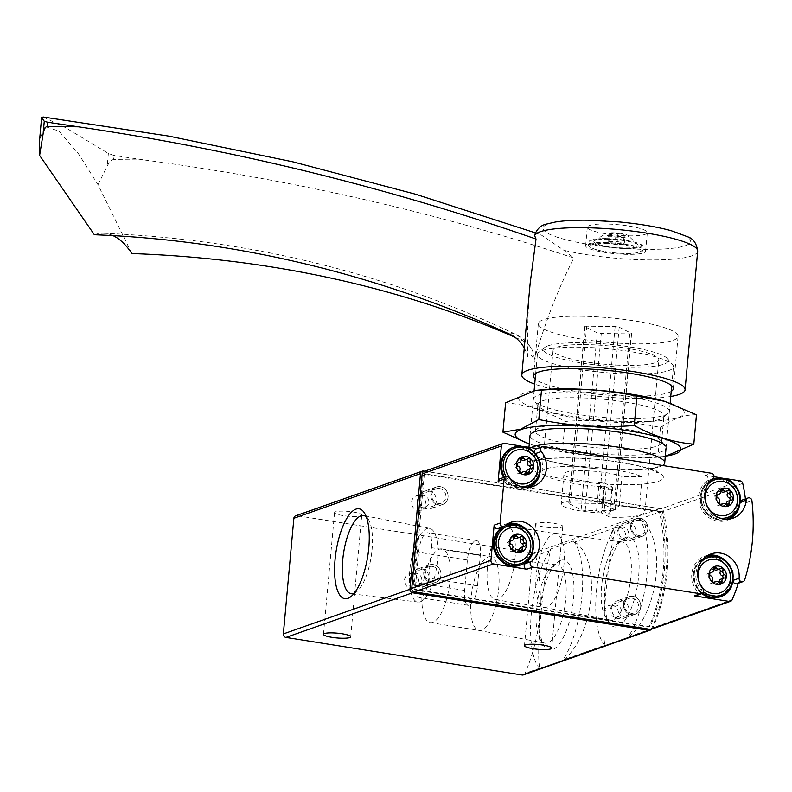 <?xml version="1.0" encoding="UTF-8"?>
<svg xmlns="http://www.w3.org/2000/svg" width="792" height="792" viewBox="0 0 792 792"><rect width="100%" height="100%" fill="white"/><g stroke="black" fill="none" stroke-linecap="round" stroke-linejoin="round"><path stroke-width="0.59" stroke-dasharray="3.96 2.97" d="M564.062 659.597L562.439 660.944L539.906 668.894L539.847 668.141C535.946 654.36 542.649 580.348 550.549 550.509L550.826 548.945L573.349 540.995L574.764 541.966C601.504 559.38 594.901 633.412 564.062 659.597L604.999 645.163C601.098 631.382 607.791 557.37 615.701 527.531L615.968 525.967L638.5 518.027L639.916 518.998C666.646 536.402 660.053 610.434 629.214 636.619L627.591 637.976L605.058 645.916L604.999 645.163M651.341 629.234A3.109 2.851 70.6 0 0 651.638 628.719A186.278 171.28 70.6 0 0 662.34 511.087A3.109 2.851 70.6 0 0 659.815 508.593L424.69 471.181M523.423 674.883A3.109 2.851 70.6 0 0 525.017 673.368A186.278 171.28 70.6 0 0 535.719 555.736A3.109 2.851 70.6 0 0 533.194 553.242L297.02 515.671A3.109 2.851 70.6 0 0 295.713 515.78M561.795 527.165A13.662 2.396 -174.8 0 0 562.775 526.393A13.662 2.396 -174.8 0 0 549.391 522.769A13.662 2.396 -174.8 0 0 535.57 523.918A13.662 2.396 -174.8 0 0 546.48 527.274A13.662 2.396 -174.8 0 0 561.795 527.165M360.786 515.8A13.662 2.396 -174.8 0 0 361.766 515.028A13.662 2.396 -174.8 0 0 348.381 511.404A13.662 2.396 -174.8 0 0 334.561 512.553A13.662 2.396 -174.8 0 0 345.48 515.909A13.662 2.396 -174.8 0 0 360.786 515.8M632.937 596.336A9.316 8.563 -109.4 0 1 639.144 611.216A9.316 8.563 -109.4 0 1 624.235 608.85A9.316 8.563 -109.4 0 1 632.937 596.336M433.184 564.557A9.316 8.563 -109.4 0 1 439.392 579.437A9.316 8.563 -109.4 0 1 424.472 577.071A9.316 8.563 -109.4 0 1 433.184 564.557M640.025 518.413A9.316 8.563 -109.4 0 1 646.232 533.293A9.316 8.563 -109.4 0 1 631.323 530.917A9.316 8.563 -109.4 0 1 640.025 518.413M440.273 486.635A9.316 8.563 -109.4 0 1 446.48 501.514A9.316 8.563 -109.4 0 1 431.571 499.138A9.316 8.563 -109.4 0 1 440.273 486.635M638.5 518.027A68.3 24.027 99 0 1 647.104 573.042A68.3 24.027 99 0 1 627.591 637.976M605.058 645.916A68.3 24.027 99 0 1 596.455 590.901A68.3 24.027 99 0 1 615.968 525.967M625.838 537.352A45.51 16.008 99 0 1 636.817 588.892A45.51 16.008 99 0 1 609.206 622.67A45.51 16.008 99 0 1 605.969 579.457A45.51 16.008 99 0 1 622.462 539.372A45.51 16.008 99 0 1 625.838 537.352M573.349 540.995A68.3 24.027 99 0 1 581.952 596.02A68.3 24.027 99 0 1 562.439 660.944M539.906 668.894A68.3 24.027 99 0 1 531.303 613.879A68.3 24.027 99 0 1 550.826 548.945M560.687 560.33A45.51 16.008 99 0 1 571.666 611.869A45.51 16.008 99 0 1 544.054 645.648A45.51 16.008 99 0 1 540.817 602.435A45.51 16.008 99 0 1 557.311 562.35A45.51 16.008 99 0 1 560.687 560.33M504.573 526.195A37.333 13.137 99 0 1 507.108 525.928A37.333 13.137 99 0 1 514.206 564.854A37.333 13.137 99 0 1 495.376 599.653A37.333 13.137 99 0 1 487.773 564.211A37.333 13.137 99 0 1 504.573 526.195M553.361 533.957A37.333 13.137 99 0 1 555.746 533.669A37.333 13.137 99 0 1 555.895 533.689A37.333 13.137 99 0 1 563.003 572.616A37.333 13.137 99 0 1 544.163 607.424A37.333 13.137 99 0 1 544.015 607.395A37.333 13.137 99 0 1 536.59 571.755A37.333 13.137 99 0 1 553.361 533.957M619.819 542.302A39.57 13.919 99 0 1 622.344 541.995A39.57 13.919 99 0 1 630.036 583.278A39.57 13.919 99 0 1 609.909 620.146A39.57 13.919 99 0 1 605.355 616.483A39.57 13.919 99 0 1 602.534 578.912A39.57 13.919 99 0 1 616.879 544.064A39.57 13.919 99 0 1 619.819 542.302M439.421 549.173A37.333 13.137 99 0 1 441.956 548.906A37.333 13.137 99 0 1 449.064 587.832A37.333 13.137 99 0 1 430.224 622.631A37.333 13.137 99 0 1 422.621 587.179A37.333 13.137 99 0 1 439.421 549.173M488.209 556.934A37.333 13.137 99 0 1 490.594 556.647A37.333 13.137 99 0 1 490.743 556.667A37.333 13.137 99 0 1 497.851 595.594A37.333 13.137 99 0 1 479.012 630.392A37.333 13.137 99 0 1 478.863 630.373A37.333 13.137 99 0 1 471.438 594.733A37.333 13.137 99 0 1 488.209 556.934M554.667 565.28A39.57 13.919 99 0 1 557.192 564.973A39.57 13.919 99 0 1 564.884 606.256A39.57 13.919 99 0 1 544.757 643.114A39.57 13.919 99 0 1 540.203 639.461A39.57 13.919 99 0 1 537.382 601.88A39.57 13.919 99 0 1 551.727 567.042A39.57 13.919 99 0 1 554.667 565.28M420.344 601.781A37.333 13.137 -81 0 0 437.105 563.983A37.333 13.137 -81 0 0 429.69 528.343A37.333 13.137 -81 0 0 410.702 563.112A37.333 13.137 -81 0 0 417.958 602.068A37.333 13.137 -81 0 0 420.344 601.781M431.501 547.688A17.384 6.118 -81 0 0 427.789 532.788A17.384 6.118 -81 0 0 418.612 552.232L415.84 582.674A17.384 6.118 -81 0 0 419.552 597.564A17.384 6.118 -81 0 0 428.729 578.12L431.501 547.688L480.289 555.449L477.526 585.892A17.384 6.118 99 0 1 468.349 605.326A17.384 6.118 99 0 1 464.627 590.436L467.399 559.993A17.384 6.118 99 0 1 476.576 540.55A17.384 6.118 99 0 1 480.289 555.449M354.143 593.337A39.57 13.919 -81 0 0 356.826 591.673A39.57 13.919 -81 0 0 371.161 556.826A39.57 13.919 -81 0 0 368.349 519.255A39.57 13.919 -81 0 0 366.31 516.829M439.501 488.496A7.633 7.019 -109.4 0 1 445.846 495.356A7.633 7.019 -109.4 0 1 441.352 503.177A7.633 7.019 -109.4 0 1 432.194 498.317A7.633 7.019 -109.4 0 1 436.283 488.783A7.633 7.019 -109.4 0 1 439.501 488.496M419.404 495.584A7.633 7.019 -109.4 0 1 425.75 502.445A7.633 7.019 -109.4 0 1 421.265 510.266A7.633 7.019 -109.4 0 1 418.037 510.553A7.633 7.019 -109.4 0 1 411.692 503.692A7.633 7.019 -109.4 0 1 416.186 495.871A7.633 7.019 -109.4 0 1 419.404 495.584M639.253 520.275A7.633 7.019 -109.4 0 1 645.599 527.135A7.633 7.019 -109.4 0 1 641.114 534.966A7.633 7.019 -109.4 0 1 631.947 530.096A7.633 7.019 -109.4 0 1 636.035 520.562A7.633 7.019 -109.4 0 1 639.253 520.275M619.156 527.363A7.633 7.019 -109.4 0 1 625.502 534.224A7.633 7.019 -109.4 0 1 621.017 542.045A7.633 7.019 -109.4 0 1 617.79 542.332A7.633 7.019 -109.4 0 1 611.454 535.471A7.633 7.019 -109.4 0 1 615.938 527.65A7.633 7.019 -109.4 0 1 619.156 527.363M432.402 566.419A7.633 7.019 -109.4 0 1 438.748 573.279A7.633 7.019 -109.4 0 1 434.263 581.11A7.633 7.019 -109.4 0 1 425.106 576.239A7.633 7.019 -109.4 0 1 429.185 566.706A7.633 7.019 -109.4 0 1 432.402 566.419M412.315 573.507A7.633 7.019 -109.4 0 1 418.651 580.368A7.633 7.019 -109.4 0 1 414.167 588.189A7.633 7.019 -109.4 0 1 410.949 588.476A7.633 7.019 -109.4 0 1 404.603 581.615A7.633 7.019 -109.4 0 1 409.088 573.794A7.633 7.019 -109.4 0 1 412.315 573.507M632.164 598.198A7.633 7.019 -109.4 0 1 638.5 605.068A7.633 7.019 -109.4 0 1 634.016 612.889A7.633 7.019 -109.4 0 1 624.858 608.018A7.633 7.019 -109.4 0 1 628.937 598.485A7.633 7.019 -109.4 0 1 632.164 598.198M612.067 605.286A7.633 7.019 -109.4 0 1 618.404 612.147A7.633 7.019 -109.4 0 1 613.919 619.978A7.633 7.019 -109.4 0 1 610.701 620.255A7.633 7.019 -109.4 0 1 604.355 613.394A7.633 7.019 -109.4 0 1 608.84 605.573A7.633 7.019 -109.4 0 1 612.067 605.286M601.366 512.909A31.046 5.445 5.2 0 1 561.201 504.068A31.046 5.445 5.2 0 1 584.644 500.92A31.046 5.445 5.2 0 1 619.186 506.623L639.441 506.88A53.094 9.316 5.2 0 1 644.985 511.691A53.094 9.316 5.2 0 1 610.018 517.255L601.366 512.909L604.108 482.773A31.046 5.445 5.2 0 1 563.944 473.933A31.046 5.445 5.2 0 1 587.387 470.785A31.046 5.445 5.2 0 1 621.938 476.487L619.186 506.623M556.865 347.183A53.094 9.316 5.2 0 1 616.374 346.748A53.094 9.316 5.2 0 1 658.805 359.796A53.094 9.316 5.2 0 1 605.098 364.261A53.094 9.316 5.2 0 1 553.063 350.173A53.094 9.316 5.2 0 1 556.865 347.183M604.108 482.773L612.761 487.12A53.094 9.316 5.2 0 1 541.985 471.933A53.094 9.316 5.2 0 1 545.777 468.933A53.094 9.316 5.2 0 1 592.713 467.211A53.094 9.316 5.2 0 1 642.183 476.744L639.441 506.88M612.761 487.12L610.018 517.255M651.351 629.234A3.109 2.851 70.6 0 0 652.945 627.709A186.278 171.28 70.6 0 0 663.538 511.315A3.109 2.851 70.6 0 0 661.013 508.811L425.314 471.309A3.109 2.851 70.6 0 0 423.997 471.428M742.035 500.099A3.109 2.851 70.6 0 1 745.925 502.811A186.278 171.28 70.6 0 0 745.44 498.891M738.293 583.278A186.278 171.28 70.6 0 0 738.728 581.912L744.718 579.803M724.898 478.447L720.859 477.804M714.018 476.715L705.434 475.349L711.424 473.24M536.451 448.787A3.109 2.851 70.6 0 1 537.768 448.668L537.085 448.569M525.136 446.668L521.106 446.025M413.998 587.931A1.238 1.138 70.6 0 0 415.028 589.337L649.282 626.601A1.238 1.138 70.6 0 0 650.44 625.947A183.17 168.429 70.6 0 0 660.795 512.246A1.238 1.138 70.6 0 0 659.776 511.236L425.532 473.972A1.238 1.138 70.6 0 0 424.274 475.002L413.998 587.931L412.84 588.337A1.238 1.138 70.6 0 0 413.879 589.743L648.123 627.007A1.238 1.138 70.6 0 0 649.292 626.353A183.17 168.429 70.6 0 0 659.637 512.652A1.238 1.138 70.6 0 0 658.627 511.642L424.383 474.378A1.238 1.138 70.6 0 0 423.126 475.408L412.84 588.337M640.708 606.84A9.316 8.563 70.6 0 0 629.006 596.683A9.316 8.563 70.6 0 0 623.492 604.098A9.316 8.563 70.6 0 0 635.204 614.245A9.316 8.563 70.6 0 0 640.708 606.84M440.956 575.061A9.316 8.563 70.6 0 0 429.254 564.904A9.316 8.563 70.6 0 0 423.74 572.319A9.316 8.563 70.6 0 0 435.442 582.466A9.316 8.563 70.6 0 0 440.956 575.061M647.807 528.908A9.316 8.563 70.6 0 0 636.095 518.76A9.316 8.563 70.6 0 0 630.581 526.175A9.316 8.563 70.6 0 0 642.292 536.323A9.316 8.563 70.6 0 0 647.807 528.908M448.054 497.128A9.316 8.563 70.6 0 0 436.342 486.981A9.316 8.563 70.6 0 0 430.828 494.396A9.316 8.563 70.6 0 0 442.54 504.544A9.316 8.563 70.6 0 0 448.054 497.128M662.567 465.468A68.3 11.979 5.2 0 1 587.595 467.775A68.3 11.979 5.2 0 1 528.67 450.46A68.3 11.979 5.2 0 1 531.194 447.628M542.292 350.539A68.3 11.979 5.2 0 1 612.84 349.282A68.3 11.979 5.2 0 1 672.557 364.558A68.3 11.979 5.2 0 1 673.447 366.775A68.3 11.979 5.2 0 1 604.346 372.517A68.3 11.979 5.2 0 1 537.412 354.4A68.3 11.979 5.2 0 1 538.689 352.371A68.3 11.979 5.2 0 1 542.292 350.539M548.074 345.787A62.588 10.979 5.2 0 1 612.731 344.629A62.588 10.979 5.2 0 1 667.448 358.618A62.588 10.979 5.2 0 1 604.939 365.924A62.588 10.979 5.2 0 1 544.777 347.46A62.588 10.979 5.2 0 1 548.074 345.787M695.772 595.772A3.109 2.851 70.6 0 0 696.901 590.931L702.89 588.812M733.204 581.437A3.109 2.851 70.6 0 1 733.115 580.358A22.354 20.552 70.6 0 0 722.314 558.221M708.097 555.251A22.354 20.552 70.6 0 0 705.009 556.053A22.354 20.552 70.6 0 0 696.901 590.931M737.015 583.734A3.109 2.851 70.6 0 0 738.728 581.912M694.079 574.21A19.869 18.265 -109.4 0 1 723.165 561.726A19.869 18.265 -109.4 0 1 720.096 595.465A19.869 18.265 -109.4 0 1 694.079 574.21M740.56 501.366A3.109 2.851 70.6 0 0 740.193 502.554L740.451 502.465M705.434 475.349A3.109 2.851 70.6 0 1 706.909 480.932A22.354 20.552 70.6 0 0 701.415 508.989A22.354 20.552 70.6 0 0 726.977 520.285A22.354 20.552 70.6 0 0 729.877 518.978M739.094 507.741A22.354 20.552 70.6 0 0 740.193 502.554M701.168 496.287A19.869 18.265 -109.4 0 1 730.254 483.793A19.869 18.265 -109.4 0 1 727.185 517.542A19.869 18.265 -109.4 0 1 701.168 496.287M534.739 452.499A3.109 2.851 70.6 0 0 535.333 453.628L535.639 453.519M499.98 478.774A3.109 2.851 70.6 0 1 503.306 479.962A22.354 20.552 70.6 0 0 527.215 488.506A22.354 20.552 70.6 0 0 530.125 487.199M539.342 475.962A22.354 20.552 70.6 0 0 535.333 453.628M501.415 464.508A19.869 18.265 -109.4 0 1 530.501 452.014A19.869 18.265 -109.4 0 1 527.432 485.763A19.869 18.265 -109.4 0 1 501.415 464.508M494.327 542.431A19.869 18.265 -109.4 0 1 523.413 529.947A19.869 18.265 -109.4 0 1 520.344 563.686A19.869 18.265 -109.4 0 1 494.327 542.431M532.244 553.885A22.354 20.552 70.6 0 0 522.562 526.442M508.345 523.472A22.354 20.552 70.6 0 0 505.256 524.274A22.354 20.552 70.6 0 0 498.93 528.007L504.92 525.898M498.049 528.531A3.109 2.851 70.6 0 0 498.93 528.007M533.194 455.41A17.384 15.988 -109.4 0 1 537.758 468.379M732.947 487.199A17.384 15.988 -109.4 0 1 737.51 500.158M526.096 533.343A17.384 15.988 -109.4 0 1 530.67 546.302M725.848 565.122A17.384 15.988 -109.4 0 1 730.422 578.081M526.611 473.121A1.742 1.594 70.6 0 1 523.72 473.933A3.039 2.802 70.6 0 0 519.631 473.289L521.354 472.675M520.789 458.974A1.742 1.594 70.6 0 0 518.057 460.36A3.039 2.802 70.6 0 1 515.671 463.795A1.742 1.594 70.6 0 0 515.364 467.112A3.039 2.802 70.6 0 1 517.067 471.19A1.742 1.594 70.6 0 0 519.631 473.289M524.156 460.281A3.039 2.802 70.6 0 0 525.007 459.786L527.769 458.815M526.423 459.479A1.742 1.594 70.6 0 0 525.007 459.786M528.343 469.408A3.039 2.802 70.6 0 1 528.967 469.28A1.742 1.594 70.6 0 0 529.848 468.884M719.265 582.823A1.742 1.594 70.6 0 1 716.384 583.635A3.039 2.802 70.6 0 0 712.285 582.991L714.008 582.377M713.453 568.676A1.742 1.594 70.6 0 0 710.721 570.062A3.039 2.802 70.6 0 1 708.325 573.497A1.742 1.594 70.6 0 0 708.028 576.814A3.039 2.802 70.6 0 1 709.731 580.902A1.742 1.594 70.6 0 0 712.285 582.991M716.819 569.983A3.039 2.802 70.6 0 0 717.671 569.488L720.433 568.517M719.087 569.191A1.742 1.594 70.6 0 0 717.671 569.488M720.997 579.12A3.039 2.802 70.6 0 1 721.631 578.982A1.742 1.594 70.6 0 0 722.502 578.586M519.512 551.044A1.742 1.594 70.6 0 1 516.632 551.856A3.039 2.802 70.6 0 0 512.533 551.212L514.255 550.598M513.701 536.897A1.742 1.594 70.6 0 0 510.969 538.283A3.039 2.802 70.6 0 1 508.573 541.718A1.742 1.594 70.6 0 0 508.276 545.035A3.039 2.802 70.6 0 1 509.979 549.123A1.742 1.594 70.6 0 0 512.533 551.212M517.067 538.204A3.039 2.802 70.6 0 0 517.918 537.709L520.681 536.738M519.334 537.412A1.742 1.594 70.6 0 0 517.918 537.709M521.245 547.331A3.039 2.802 70.6 0 1 521.878 547.203A1.742 1.594 70.6 0 0 522.75 546.807M726.363 504.9A1.742 1.594 70.6 0 1 723.472 505.712A3.039 2.802 70.6 0 0 719.384 505.068L721.106 504.454M720.542 490.753A1.742 1.594 70.6 0 0 717.809 492.139A3.039 2.802 70.6 0 1 715.423 495.574A1.742 1.594 70.6 0 0 715.117 498.891A3.039 2.802 70.6 0 1 716.819 502.979A1.742 1.594 70.6 0 0 719.384 505.068M723.908 492.06A3.039 2.802 70.6 0 0 724.759 491.565L727.521 490.594M726.175 491.268A1.742 1.594 70.6 0 0 724.759 491.565M728.096 501.188A3.039 2.802 70.6 0 1 728.719 501.059A1.742 1.594 70.6 0 0 729.6 500.663M419.087 498.534A9.316 8.563 -109.4 0 1 420.463 494.446A9.316 8.563 -109.4 0 1 424.601 491.119A9.316 8.563 -109.4 0 1 435.778 497.059A9.316 8.563 -109.4 0 1 430.798 508.682A9.316 8.563 -109.4 0 1 425.492 508.692A9.316 8.563 -109.4 0 1 419.087 498.534M417.354 500.613A6.207 5.712 -109.4 0 1 418.275 497.891A6.207 5.712 -109.4 0 1 425.72 496.198A6.207 5.712 -109.4 0 1 428.482 504.029A6.207 5.712 -109.4 0 1 421.621 507.385A6.207 5.712 -109.4 0 1 417.354 500.613M618.839 530.313A9.316 8.563 -109.4 0 1 620.215 526.225A9.316 8.563 -109.4 0 1 624.353 522.898A9.316 8.563 -109.4 0 1 635.531 528.838A9.316 8.563 -109.4 0 1 630.551 540.471A9.316 8.563 -109.4 0 1 625.244 540.471A9.316 8.563 -109.4 0 1 618.839 530.313M617.107 532.392A6.207 5.712 -109.4 0 1 618.027 529.67A6.207 5.712 -109.4 0 1 625.472 527.977A6.207 5.712 -109.4 0 1 628.234 535.808A6.207 5.712 -109.4 0 1 621.373 539.164A6.207 5.712 -109.4 0 1 617.107 532.392M411.998 576.457A9.316 8.563 -109.4 0 1 413.375 572.368A9.316 8.563 -109.4 0 1 417.513 569.042A9.316 8.563 -109.4 0 1 428.68 574.982A9.316 8.563 -109.4 0 1 423.71 586.615A9.316 8.563 -109.4 0 1 418.394 586.615A9.316 8.563 -109.4 0 1 411.998 576.457M410.266 578.536A6.207 5.712 -109.4 0 1 411.177 575.814A6.207 5.712 -109.4 0 1 418.631 574.121A6.207 5.712 -109.4 0 1 421.393 581.952A6.207 5.712 -109.4 0 1 414.533 585.308A6.207 5.712 -109.4 0 1 410.266 578.536M611.751 608.236A9.316 8.563 -109.4 0 1 613.127 604.148A9.316 8.563 -109.4 0 1 617.265 600.821A9.316 8.563 -109.4 0 1 628.442 606.761A9.316 8.563 -109.4 0 1 623.462 618.394A9.316 8.563 -109.4 0 1 618.156 618.394A9.316 8.563 -109.4 0 1 611.751 608.236M610.018 610.315A6.207 5.712 -109.4 0 1 610.929 607.593A6.207 5.712 -109.4 0 1 618.384 605.91A6.207 5.712 -109.4 0 1 621.146 613.731A6.207 5.712 -109.4 0 1 614.285 617.087A6.207 5.712 -109.4 0 1 610.018 610.315M642.183 476.744L621.938 476.487M580.744 316.246A70.161 12.306 5.2 0 1 678.081 336.392A70.161 12.306 5.2 0 1 607.098 342.283A70.161 12.306 5.2 0 1 538.332 323.671A70.161 12.306 5.2 0 1 580.744 316.246M619.196 327.195L631.343 333.293A3.109 0.544 5.2 0 1 631.6 333.541A3.109 0.544 5.2 0 1 629.719 333.868L601.286 333.511A3.109 0.544 5.2 0 1 597.227 332.858L585.07 326.759A3.109 0.544 5.2 0 1 584.823 326.522A3.109 0.544 5.2 0 1 586.704 326.185L615.137 326.552A3.109 0.544 5.2 0 1 619.196 327.195L603.098 504.049L615.255 510.147A3.109 0.544 5.2 0 1 615.503 510.394A3.109 0.544 5.2 0 1 613.622 510.721L602.247 510.573L604.464 486.229L598.782 486.149L596.564 510.503L585.189 510.365A3.109 0.544 5.2 0 1 581.13 509.711L568.973 503.613A3.109 0.544 5.2 0 1 568.725 503.365A3.109 0.544 5.2 0 1 570.606 503.039L599.039 503.395A3.109 0.544 5.2 0 1 603.098 504.049M43.124 116.998L65.231 127.482L108.365 153.43L113.85 155.44L113.474 159.598L144.49 159.994L113.85 155.44M144.49 159.994A2794.166 2201.899 146.6 0 1 573.863 258.014L563.904 250.302L541.094 234.877L534.62 235.085M629.105 235.838A30.116 5.287 -174.8 0 0 647.312 232.65A30.116 5.287 -174.8 0 0 605.534 224.007A30.116 5.287 -174.8 0 0 587.327 227.195A30.116 5.287 -174.8 0 0 629.105 235.838M671.21 391.377A70.161 12.306 5.2 0 1 602.326 394.644A70.161 12.306 5.2 0 1 535.164 379.002M670.745 396.485A81.962 14.375 5.2 0 1 534.709 384.11M514.859 337.204A1241.856 978.625 146.6 0 1 522.067 340.392A31.046 24.463 146.6 0 1 530.878 347.738A31.046 24.463 146.6 0 1 534.145 360.033C531.858 354.658 529.67 353.559 527.591 356.747C527.195 331.086 528.066 306.494 530.194 282.952M534.145 360.033C545.035 322.532 558.271 288.526 573.863 258.014M603.841 242.53A30.116 5.287 5.2 0 1 645.628 251.183A30.116 5.287 5.2 0 1 615.156 253.707A30.116 5.287 5.2 0 1 585.644 245.718A30.116 5.287 5.2 0 1 603.841 242.53M605.662 243.451A25.463 4.465 5.2 0 1 640.807 251.203A25.463 4.465 5.2 0 1 600.425 250.698A25.463 4.465 5.2 0 1 605.662 243.451M607.325 239.194A22.354 3.92 5.2 0 1 638.194 245.075A22.354 3.92 5.2 0 1 615.721 247.49A22.354 3.92 5.2 0 1 594.059 241.065A22.354 3.92 5.2 0 1 607.325 239.194M612.236 232.739A11.801 2.069 5.2 0 1 627.808 235.274A11.801 2.069 5.2 0 1 616.661 237.115A11.801 2.069 5.2 0 1 606.038 233.293A11.801 2.069 5.2 0 1 612.236 232.739M623.997 236.63L625.056 235.165L617.918 233.581L609.711 233.482L608.642 234.957L615.79 236.531L623.997 236.63L623.274 244.55L615.067 244.441L615.79 236.531M615.067 244.441L607.929 242.867L608.642 234.957M607.929 242.867L608.989 241.392L609.711 233.482M608.989 241.392L617.196 241.501L617.918 233.581M617.196 241.501L624.343 243.075L625.056 235.165M624.343 243.075L623.274 244.55M524.274 348.005A31.046 28.116 70.2 0 1 527.591 356.747M94.357 234.739A142.817 57.321 -89.3 0 1 103.495 233.264A142.817 57.321 -89.3 0 1 112.959 235.6M131.868 253.559L98.01 184.724L78.467 153.787L58.945 131.106L44.887 126.453L39.6 139.778M98.01 184.724L107.217 166.112C109.444 161.885 111.523 159.717 113.474 159.598M596.564 510.503L603.86 514.166L606.078 489.812L598.782 486.149M602.247 510.573L609.543 514.236L603.86 514.166M609.543 514.236L611.761 489.882L604.464 486.229M611.761 489.882L606.078 489.812M665.31 456.232A83.2 14.593 5.2 0 1 659.053 457.033A83.2 14.593 5.2 0 1 535.273 445.767A83.2 14.593 5.2 0 1 529.264 443.847M660.667 440.471L665.171 445.708A68.3 11.979 5.2 0 1 596.96 453.668A68.3 11.979 5.2 0 1 531.303 433.521L536.679 429.185A63.261 11.098 5.2 0 1 540.015 427.492A63.261 11.098 5.2 0 1 605.355 426.324A63.261 11.098 5.2 0 1 660.667 440.471A63.261 11.098 5.2 0 1 661.488 442.53A63.261 11.098 5.2 0 1 597.485 447.846A63.261 11.098 5.2 0 1 535.491 431.066A63.261 11.098 5.2 0 1 536.679 429.185M535.273 445.767L562.478 450.826C593.881 457.311 625.7 459.31 657.914 456.826L663.924 456.529L659.053 457.033M664.142 401.178A83.2 14.593 5.2 0 1 683.407 410.375A83.2 14.593 5.2 0 1 591.476 418.889A83.2 14.593 5.2 0 1 524.452 392.981A83.2 14.593 5.2 0 1 540.352 389.921M696.475 414.78C685.07 414.463 673.111 418.691 660.587 427.442C629.185 420.958 597.376 418.958 565.151 421.443C545.718 410.731 525.868 404.514 505.613 402.781M538.223 395.168A68.3 11.979 5.2 0 1 620.71 395.386A68.3 11.979 5.2 0 1 668.101 413.434A68.3 11.979 5.2 0 1 600.287 417.146A68.3 11.979 5.2 0 1 534.244 401.247A68.3 11.979 5.2 0 1 538.223 395.168M542.441 400.851A63.261 11.098 5.2 0 1 613.354 400.336A63.261 11.098 5.2 0 1 663.914 415.889A63.261 11.098 5.2 0 1 662.726 417.77A63.261 11.098 5.2 0 1 599.91 421.205A63.261 11.098 5.2 0 1 538.748 406.484A63.261 11.098 5.2 0 1 537.917 404.425A63.261 11.098 5.2 0 1 542.441 400.851M660.587 427.442L657.914 456.826M565.151 421.443L562.478 450.826M651.638 628.719L629.214 636.619M539.847 668.141L525.017 673.368M550.549 550.509L535.719 555.736M615.701 527.531L574.764 541.966M659.815 508.593L533.194 553.242M662.34 511.087L639.916 518.998M423.641 471.012L297.02 515.671M477.526 585.892L428.729 578.12M464.627 590.436L415.84 582.674M467.399 559.993L418.612 552.232M732.145 599.782L652.945 627.709M745.925 502.811L751.915 500.702M742.738 483.387L663.538 511.315M740.203 480.883L661.013 508.811M532.214 461.221A68.3 11.979 5.2 0 1 648.856 468.557A68.3 11.979 5.2 0 1 604.999 484.021A68.3 11.979 5.2 0 1 532.214 461.221M504.504 443.381L425.314 471.309M537.768 448.668L543.748 446.559M415.028 589.337L413.879 589.743M424.274 475.002L423.126 475.408M425.532 473.972L424.383 474.378M659.776 511.236L658.627 511.642M660.795 512.246L659.637 512.652M650.44 625.947L649.292 626.353M649.282 626.601L648.123 627.007M706.909 480.932L712.899 478.823M503.306 479.962L509.286 477.853M520.146 486.308A19.869 18.265 -109.4 0 1 506.137 476.606M514.147 447.034A21.107 19.414 -109.4 0 1 539.471 460.489A21.107 19.414 -109.4 0 1 528.185 486.852M526.037 487.456A21.107 19.414 -109.4 0 1 504.583 477.15M513.226 447.351A21.107 19.414 -109.4 0 1 538.55 460.805A21.107 19.414 -109.4 0 1 527.264 487.179M503.563 477.507L513.543 486.585L526.343 487.476A21.107 19.414 -109.4 0 1 503.663 477.477M719.898 518.087A19.869 18.265 -109.4 0 1 703.009 495.634A19.869 18.265 -109.4 0 1 707.979 484.288M725.789 519.245A21.107 19.414 -109.4 0 1 701.405 495.614A21.107 19.414 -109.4 0 1 711.84 479.685M713.899 478.813A21.107 19.414 -109.4 0 1 739.223 492.268A21.107 19.414 -109.4 0 1 727.937 518.631M726.106 519.255A21.107 19.414 -109.4 0 1 700.484 495.94A21.107 19.414 -109.4 0 1 712.077 479.477M712.978 479.14A21.107 19.414 -109.4 0 1 738.302 492.594A21.107 19.414 -109.4 0 1 727.016 518.958C714.137 524.205 698.435 510.711 700.395 496.01C701.464 487.684 705.662 482.061 712.978 479.14M503.742 526.522A21.107 19.414 -109.4 0 1 504.999 525.829M507.048 524.957A21.107 19.414 -109.4 0 1 532.382 538.412A21.107 19.414 -109.4 0 1 521.096 564.775M502.821 526.848A21.107 19.414 -109.4 0 1 505.227 525.631L502.801 526.848M506.128 525.284A21.107 19.414 -109.4 0 1 531.462 538.738A21.107 19.414 -109.4 0 1 520.176 565.102M703.474 591.822A19.869 18.265 -109.4 0 1 695.921 573.557A19.869 18.265 -109.4 0 1 700.89 562.211M702.613 593.159A21.107 19.414 -109.4 0 1 694.307 573.537A21.107 19.414 -109.4 0 1 704.751 557.608M706.811 556.736A21.107 19.414 -109.4 0 1 732.135 570.191A21.107 19.414 -109.4 0 1 720.849 596.554M701.87 593.624A21.107 19.414 -109.4 0 1 693.386 573.863A21.107 19.414 -109.4 0 1 704.979 557.41M701.791 593.654L695.069 584.892L693.297 573.933C694.376 565.617 698.564 559.984 705.89 557.063A21.107 19.414 -109.4 0 1 731.214 570.517A21.107 19.414 -109.4 0 1 719.928 596.881M523.72 473.933L526.482 472.963M517.067 471.19L519.829 470.22M515.364 467.112L518.126 466.142M515.671 463.795L517.74 463.063M518.057 460.36L520.819 459.39M528.967 469.28L531.729 468.3M716.384 583.635L719.146 582.664M709.731 580.902L712.493 579.922M708.028 576.814L710.79 575.843M708.325 573.497L710.404 572.764M710.721 570.062L713.483 569.092M721.631 578.982L724.393 578.002M516.632 551.856L519.394 550.886M509.979 549.123L512.741 548.143M508.276 545.035L511.038 544.064M508.573 541.718L510.652 540.986M510.969 538.283L513.731 537.313M521.878 547.203L524.641 546.223M723.472 505.712L726.234 504.742M716.819 502.979L719.582 501.999M715.117 498.891L717.879 497.921M715.423 495.574L717.502 494.842M717.809 492.139L720.572 491.169M728.719 501.059L731.481 500.079M587.862 220.216A74.131 12.999 5.2 0 1 684.763 235.63A74.131 12.999 5.2 0 1 645.896 249.341A74.131 12.999 5.2 0 1 548.995 233.917A74.131 12.999 5.2 0 1 587.862 220.216M697.683 251.222A81.962 14.375 5.2 0 1 650.163 259.915A81.962 14.375 5.2 0 1 563.904 250.302M606.108 238.58A25.463 4.465 5.2 0 1 641.253 246.332A25.463 4.465 5.2 0 1 600.871 245.827A25.463 4.465 5.2 0 1 606.108 238.58M509.563 334.115A47.609 19.107 -89.3 0 1 515.889 334.462L515.889 334.462A47.609 19.107 -89.3 0 1 522.067 340.392M108.365 153.43L107.217 166.112M629.719 333.868L613.622 510.721M631.343 333.293L615.255 510.147M601.286 333.511L585.189 510.365M597.227 332.858L581.13 509.711M585.07 326.759L568.973 503.613M586.704 326.185L570.606 503.039M615.137 326.552L599.039 503.395M350.688 636.788L361.766 515.028M323.473 634.313L334.561 512.553M551.697 648.143L562.775 526.393M524.482 645.668L535.57 523.918M495.376 599.653L544.163 607.424M507.108 525.928L555.895 533.689M544.015 607.395L609.909 620.146M555.746 533.669L622.344 541.995M605.355 616.483L609.206 622.67M616.879 544.064L622.462 539.372M430.224 622.631L479.012 630.392M441.956 548.906L490.743 556.667M478.863 630.373L544.757 643.114M490.594 556.647L557.192 564.973M540.203 639.461L544.054 645.648M551.727 567.042L557.311 562.35M429.69 528.343L363.795 515.592M417.958 602.068L351.361 593.733M368.349 519.255L364.488 513.058M356.826 591.673L351.242 596.356M468.349 605.326L419.552 597.564M476.576 540.55L427.789 532.788M436.283 488.783L416.186 495.871M441.352 503.177L421.265 510.266M636.035 520.562L615.938 527.65M641.114 534.966L621.017 542.045M429.185 566.706L409.088 573.794M434.263 581.11L414.167 588.189M628.937 598.485L608.84 605.573M634.016 612.889L613.919 619.978M644.985 511.691L658.805 359.796M541.985 471.933L553.063 350.173M425.007 474.012L423.859 474.418M649.806 626.551L648.648 626.957M535.362 460.944L533.917 461.578C535.412 459.568 535.61 457.4 534.501 455.093L540.263 458.014C548.44 461.122 560.488 463.855 576.398 466.221C610.82 472.091 656.321 469.834 658.132 466.339C656.627 468.359 656.429 470.517 657.538 472.834L651.747 469.894C643.549 466.785 631.491 464.053 615.572 461.687C584.654 456.875 544.955 456.984 535.362 460.944M666.062 447.925L670.151 403.078M671.725 385.773L673.447 366.775M528.67 450.46L528.957 447.272M530.026 435.55L534.115 390.605M535.679 373.388L537.412 354.4M544.777 347.46L538.689 352.371M667.448 358.618L672.557 364.558M705.009 556.053L710.998 553.945M726.977 520.285L732.956 518.176M527.215 488.506L533.204 486.397M505.256 524.274L511.246 522.166M520.473 472.784L520.968 472.616M519.146 473.567L521.908 472.596M515.315 463.874L518.077 462.894M516.295 463.657L517.552 463.211M519.057 458.479L521.829 457.509M525.492 459.499L528.254 458.528M529.323 469.201L532.085 468.22M525.571 474.586L528.333 473.616M713.137 582.496L713.632 582.318M711.81 583.268L714.572 582.298M707.969 573.576L710.731 572.606M708.959 573.358L710.216 572.923M711.721 568.181L714.483 567.211M718.156 569.21L720.918 568.23M721.987 578.903L724.749 577.932M718.235 584.298L720.997 583.318M513.384 550.707L513.879 550.539M512.048 551.489L514.81 550.519M508.216 541.797L510.979 540.827M509.207 541.579L510.464 541.144M511.969 536.402L514.731 535.432M518.404 537.422L521.166 536.451M522.235 547.123L524.997 546.143M518.483 552.519L521.245 551.539M720.225 504.563L720.72 504.395M718.898 505.345L721.661 504.375M715.067 495.653L717.829 494.683M716.047 495.436L717.304 494.99M718.819 490.258L721.581 489.288M725.244 491.278L728.006 490.307M729.076 500.98L731.838 500M725.323 506.375L728.086 505.395M436.342 486.981L424.601 491.119M442.54 504.544L430.798 508.682M421.621 507.385L425.492 508.692M418.275 497.891L420.463 494.446M636.095 518.76L624.353 522.898M642.292 536.323L630.551 540.471M621.373 539.164L625.244 540.471M618.027 529.67L620.215 526.225M429.254 564.904L417.513 569.042M435.442 582.466L423.71 586.615M414.533 585.308L418.394 586.615M411.177 575.814L413.375 572.368M629.006 596.683L617.265 600.821M635.204 614.245L623.462 618.394M614.285 617.087L618.156 618.394M610.929 607.593L613.127 604.148M563.944 473.933L561.201 504.068M535.323 232.838L541.094 234.877M673.319 388.743L678.081 336.392M533.57 376.022L538.332 323.671M645.628 251.183L647.312 232.65M585.644 245.718L587.327 227.195M605.92 238.531C590.99 238.63 589.654 240.709 589.248 241.164L588.03 243.49L588.822 245.995C587.575 245.965 593.723 251.054 615.374 252.955C636.996 254.915 643.51 251.094 642.451 250.876L643.678 248.559L642.906 246.055C642.758 245.906 642.461 243.817 630.373 241.085L605.92 238.531M638.194 245.075L627.808 235.274M594.059 241.065L606.038 233.293M103.495 233.264C249.708 239.422 387.169 273.151 515.889 334.462C522.166 337.58 527.155 342.005 530.878 347.738M631.6 333.541L615.503 510.394M584.823 326.522L568.725 503.365M661.488 442.53L663.914 415.889M535.491 431.066L537.917 404.425M662.726 417.77L668.101 413.434M538.748 406.484L534.244 401.247"/><path stroke-width="1.19" d="M424.69 471.181L423.641 471.012A3.109 2.851 70.6 0 0 420.493 473.606L409.969 589.268A3.109 2.851 70.6 0 0 412.563 592.772L648.727 630.343A3.109 2.851 70.6 0 0 651.341 629.234M422.334 471.131L295.713 515.78A3.109 2.851 70.6 0 0 293.872 518.255L283.348 633.927A3.109 2.851 70.6 0 0 285.942 637.421L522.116 675.002A3.109 2.851 70.6 0 0 523.423 674.883L650.044 630.234M347.856 598.386A45.51 16.008 -81 0 0 351.242 596.356A45.51 16.008 -81 0 0 367.736 556.281A45.51 16.008 -81 0 0 364.488 513.058A45.51 16.008 -81 0 0 336.887 546.846A45.51 16.008 -81 0 0 347.856 598.386M550.717 648.915A13.662 2.396 -174.8 0 0 551.697 648.143A13.662 2.396 -174.8 0 0 538.303 644.52A13.662 2.396 -174.8 0 0 524.482 645.668A13.662 2.396 -174.8 0 0 535.402 649.034A13.662 2.396 -174.8 0 0 550.717 648.915M349.708 637.56A13.662 2.396 -174.8 0 0 350.688 636.788A13.662 2.396 -174.8 0 0 337.303 633.164A13.662 2.396 -174.8 0 0 323.473 634.313A13.662 2.396 -174.8 0 0 334.392 637.669A13.662 2.396 -174.8 0 0 349.708 637.56M366.31 516.829A39.57 13.919 -81 0 0 363.795 515.592A39.57 13.919 -81 0 0 343.669 552.45A39.57 13.919 -81 0 0 351.361 593.733A39.57 13.919 -81 0 0 353.885 593.426A39.57 13.919 -81 0 0 354.143 593.337M504.039 526.413L498.049 528.531A3.109 2.851 70.6 0 1 494.149 525.146L490.941 560.419A3.109 2.851 70.6 0 0 493.535 563.924L526.799 569.21L532.778 567.102L700.455 593.772A3.109 2.851 70.6 0 0 702.89 588.812A22.354 20.552 70.6 0 1 710.998 553.945A22.354 20.552 70.6 0 1 739.104 578.249A3.109 2.851 70.6 0 0 744.718 579.803A186.278 171.28 70.6 0 0 751.915 500.702A3.109 2.851 70.6 0 0 746.183 500.445A22.354 20.552 70.6 0 1 732.956 518.176A22.354 20.552 70.6 0 1 707.404 506.88A22.354 20.552 70.6 0 1 712.899 478.823A3.109 2.851 70.6 0 0 711.424 473.24L543.748 446.559A3.109 2.851 70.6 0 0 541.312 451.519A22.354 20.552 70.6 0 1 533.204 486.397A22.354 20.552 70.6 0 1 509.286 477.853A3.109 2.851 70.6 0 0 504.128 479.13L500.138 523.037A3.109 2.851 70.6 0 0 504.92 525.898A22.354 20.552 70.6 0 1 511.246 522.166A22.354 20.552 70.6 0 1 536.798 533.452A22.354 20.552 70.6 0 1 531.303 561.518A3.109 2.851 70.6 0 0 532.778 567.102M521.106 446.025L504.504 443.381A3.109 2.851 70.6 0 0 503.197 443.5L423.997 471.428A3.109 2.851 70.6 0 0 422.166 473.893L411.751 588.347A3.109 2.851 70.6 0 0 414.345 591.852L650.044 629.343A3.109 2.851 70.6 0 0 651.351 629.234L730.541 601.306A3.109 2.851 70.6 0 0 732.145 599.782A186.278 171.28 70.6 0 0 738.293 583.278M701.762 593.663L695.772 595.772A3.109 2.851 70.6 0 1 694.465 595.891L729.234 601.415A3.109 2.851 70.6 0 0 730.541 601.306M745.44 498.891A186.278 171.28 70.6 0 0 742.738 483.387A3.109 2.851 70.6 0 0 740.203 480.883L724.898 478.447M720.859 477.804L714.018 476.715M537.085 448.569L525.136 446.668M503.197 443.5A3.109 2.851 70.6 0 0 501.356 445.965L498.148 481.249L504.128 479.13M531.194 447.628A68.3 11.979 5.2 0 1 533.541 446.609A68.3 11.979 5.2 0 1 610.117 446.045A68.3 11.979 5.2 0 1 664.706 462.845A68.3 11.979 5.2 0 1 662.567 465.468M722.314 558.221A22.354 20.552 70.6 0 0 708.097 555.251M733.204 581.437A3.109 2.851 70.6 0 0 737.015 583.734L743.005 581.625M748.014 497.98L742.035 500.099A3.109 2.851 70.6 0 0 740.56 501.366M729.877 518.978A22.354 20.552 70.6 0 0 739.094 507.741M542.441 446.678L536.451 448.787A3.109 2.851 70.6 0 0 534.739 452.499M530.125 487.199A22.354 20.552 70.6 0 0 539.342 475.962M505.969 476.665L499.98 478.774A3.109 2.851 70.6 0 0 498.148 481.249M532.244 553.885A22.354 20.552 70.6 0 1 525.314 563.627A3.109 2.851 70.6 0 0 526.799 569.21M522.562 526.442A22.354 20.552 70.6 0 0 508.345 523.472M516.414 464.181A9.375 8.623 -109.4 0 1 530.135 458.291A9.375 8.623 -109.4 0 1 528.69 474.21A9.375 8.623 -109.4 0 1 516.414 464.181M522.393 472.309A3.039 2.802 -109.4 0 1 526.482 472.963A1.742 1.594 -109.4 0 0 529.343 471.735A3.039 2.802 -109.4 0 1 531.729 468.3A1.742 1.594 -109.4 0 0 532.026 464.983A3.039 2.802 -109.4 0 1 530.323 460.904A1.742 1.594 -109.4 0 0 527.769 458.815A3.039 2.802 -109.4 0 1 523.68 458.162A1.742 1.594 -109.4 0 0 520.819 459.39A3.039 2.802 -109.4 0 1 518.433 462.825A1.742 1.594 -109.4 0 0 518.126 466.142A3.039 2.802 -109.4 0 1 519.829 470.22A1.742 1.594 -109.4 0 0 522.393 472.309L521.354 472.675M505.553 464.221A17.384 15.988 -109.4 0 1 516.265 450.242A17.384 15.988 -109.4 0 1 533.194 455.41C536.362 459.152 537.877 463.478 537.758 468.379A17.384 15.988 -109.4 0 1 520.522 483.892A17.384 15.988 -109.4 0 1 505.553 464.221M716.166 495.96A9.375 8.623 -109.4 0 1 729.887 490.07A9.375 8.623 -109.4 0 1 728.442 505.989A9.375 8.623 -109.4 0 1 716.166 495.96M722.146 504.088A3.039 2.802 -109.4 0 1 726.234 504.742A1.742 1.594 -109.4 0 0 729.095 503.514A3.039 2.802 -109.4 0 1 731.481 500.079A1.742 1.594 -109.4 0 0 731.788 496.762A3.039 2.802 -109.4 0 1 730.076 492.683A1.742 1.594 -109.4 0 0 727.521 490.594A3.039 2.802 -109.4 0 1 723.433 489.941A1.742 1.594 -109.4 0 0 720.572 491.169A3.039 2.802 -109.4 0 1 718.186 494.604A1.742 1.594 -109.4 0 0 717.879 497.921A3.039 2.802 -109.4 0 1 719.582 501.999A1.742 1.594 -109.4 0 0 722.146 504.088L721.106 504.454M705.306 496A17.384 15.988 -109.4 0 1 716.027 482.021A17.384 15.988 -109.4 0 1 732.947 487.199C736.114 490.931 737.639 495.257 737.51 500.158A17.384 15.988 -109.4 0 1 720.284 515.671A17.384 15.988 -109.4 0 1 705.306 496M509.325 542.104A9.375 8.623 -109.4 0 1 523.047 536.214A9.375 8.623 -109.4 0 1 521.601 552.133A9.375 8.623 -109.4 0 1 509.325 542.104M515.295 550.232A3.039 2.802 -109.4 0 1 519.394 550.886A1.742 1.594 -109.4 0 0 522.245 549.658A3.039 2.802 -109.4 0 1 524.641 546.223A1.742 1.594 -109.4 0 0 524.938 542.906A3.039 2.802 -109.4 0 1 523.235 538.827A1.742 1.594 -109.4 0 0 520.681 536.738A3.039 2.802 -109.4 0 1 516.582 536.085A1.742 1.594 -109.4 0 0 513.731 537.313A3.039 2.802 -109.4 0 1 511.335 540.748A1.742 1.594 -109.4 0 0 511.038 544.064A3.039 2.802 -109.4 0 1 512.741 548.143A1.742 1.594 -109.4 0 0 515.295 550.232L514.255 550.598M498.465 542.144A17.384 15.988 -109.4 0 1 509.177 528.165A17.384 15.988 -109.4 0 1 526.096 533.343C529.264 537.075 530.788 541.401 530.67 546.302A17.384 15.988 -109.4 0 1 513.434 561.815A17.384 15.988 -109.4 0 1 498.465 542.144M709.078 573.883A9.375 8.623 -109.4 0 1 722.799 567.993A9.375 8.623 -109.4 0 1 721.354 583.912A9.375 8.623 -109.4 0 1 709.078 573.883M715.047 582.011A3.039 2.802 -109.4 0 1 719.146 582.664A1.742 1.594 -109.4 0 0 722.007 581.437A3.039 2.802 -109.4 0 1 724.393 578.002A1.742 1.594 -109.4 0 0 724.69 574.685A3.039 2.802 -109.4 0 1 722.987 570.606A1.742 1.594 -109.4 0 0 720.433 568.517A3.039 2.802 -109.4 0 1 716.344 567.864A1.742 1.594 -109.4 0 0 713.483 569.092A3.039 2.802 -109.4 0 1 711.097 572.527A1.742 1.594 -109.4 0 0 710.79 575.843A3.039 2.802 -109.4 0 1 712.493 579.922A1.742 1.594 -109.4 0 0 715.047 582.011L714.008 582.377M698.217 573.923A17.384 15.988 -109.4 0 1 708.929 559.944A17.384 15.988 -109.4 0 1 725.848 565.122C729.016 568.864 730.541 573.18 730.422 578.081A17.384 15.988 -109.4 0 1 713.186 593.594A17.384 15.988 -109.4 0 1 698.217 573.923M526.918 459.31L524.156 460.281A3.039 2.802 70.6 0 1 520.918 459.132A1.742 1.594 70.6 0 0 520.789 458.974M529.848 468.884A1.742 1.594 70.6 0 0 529.264 465.953A3.039 2.802 70.6 0 1 527.561 461.875A1.742 1.594 70.6 0 0 526.423 459.479M531.105 468.438L528.343 469.408A3.039 2.802 70.6 0 0 526.581 472.705L529.343 471.735M719.582 569.012L716.819 569.983A3.039 2.802 70.6 0 1 713.572 568.834A1.742 1.594 70.6 0 0 713.453 568.676M722.502 578.586A1.742 1.594 70.6 0 0 721.928 575.665A3.039 2.802 70.6 0 1 720.225 571.577A1.742 1.594 70.6 0 0 719.087 569.191M723.759 578.14L720.997 579.12A3.039 2.802 70.6 0 0 719.245 582.407L722.007 581.437M519.829 537.233L517.067 538.204A3.039 2.802 70.6 0 1 513.82 537.055A1.742 1.594 70.6 0 0 513.701 536.897M522.75 546.807A1.742 1.594 70.6 0 0 522.176 543.886A3.039 2.802 70.6 0 1 520.473 539.798A1.742 1.594 70.6 0 0 519.334 537.412M524.007 546.361L521.245 547.331A3.039 2.802 70.6 0 0 519.483 550.628L522.245 549.658M726.68 491.089L723.908 492.06A3.039 2.802 70.6 0 1 720.671 490.911A1.742 1.594 70.6 0 0 720.542 490.753M729.6 500.663A1.742 1.594 70.6 0 0 729.016 497.742A3.039 2.802 70.6 0 1 727.313 493.654A1.742 1.594 70.6 0 0 726.175 491.268M730.858 500.217L728.096 501.188A3.039 2.802 70.6 0 0 726.333 504.484L729.095 503.514M524.274 348.005A31.046 28.116 70.2 0 0 509.563 334.115A1241.856 1124.759 70.2 0 0 94.357 234.739L39.61 155.42L43.105 133.947C44.035 129.066 45.451 126.562 47.352 126.423L78.368 126.809L47.728 122.255L44.263 121.255L41.63 117.553L43.124 116.998L168.894 136.135L293.159 161.905L415.463 194.189L535.323 232.838M534.62 235.6L534.62 235.085C537.075 228.759 541.104 225.076 546.708 224.017L555.439 222.007C564.062 220.641 574.834 220.047 587.733 220.206L618.908 221.909C639.134 223.829 656.489 226.73 670.972 230.62L687.743 236.808C693.346 238.659 696.663 243.471 697.683 251.222A81.962 14.375 5.2 0 0 583.971 227.69A81.962 14.375 5.2 0 0 534.62 235.6L536.016 239.026A2794.166 2530.707 70.2 0 0 78.368 126.809M535.164 379.002A70.161 12.306 5.2 0 1 533.57 376.022A70.161 12.306 5.2 0 1 575.972 368.597A70.161 12.306 5.2 0 1 673.319 388.743A70.161 12.306 5.2 0 1 671.21 391.377M534.709 384.11A81.962 14.375 5.2 0 1 521.819 374.953A81.962 14.375 5.2 0 1 571.359 366.28A81.962 14.375 5.2 0 1 685.07 389.812A81.962 14.375 5.2 0 1 670.745 396.485M521.819 374.953L530.194 282.952L536.016 239.026M112.959 235.6A142.817 57.321 -89.3 0 1 131.868 253.559A1241.856 978.625 146.6 0 1 514.859 337.204M41.62 117.553L39.6 139.778L39.61 155.42M529.264 443.847A83.2 14.593 5.2 0 1 521.126 429.502A83.2 14.593 5.2 0 1 637.966 432.422A83.2 14.593 5.2 0 1 665.31 456.232M531.303 433.521A68.3 11.979 5.2 0 1 534.907 431.699A68.3 11.979 5.2 0 1 605.454 430.432A68.3 11.979 5.2 0 1 665.171 445.708M665.3 456.36L693.802 444.173C673.547 442.441 653.697 436.214 634.253 425.512C602.039 427.997 570.22 425.997 538.817 419.512L520.572 429.244L502.93 432.165L529.096 443.817M502.93 432.165L505.613 402.781L535.491 390.436L541.49 390.129C573.715 387.644 605.524 389.644 636.926 396.129L664.656 401.336L696.475 414.78L693.802 444.173M535.491 390.426L540.352 389.921A83.2 14.593 5.2 0 1 664.142 401.178L664.656 401.336M636.926 396.129L634.253 425.512M541.49 390.129L538.817 419.512M648.727 630.343L522.116 675.002M420.493 473.606L293.872 518.255M409.969 589.268L283.348 633.927M412.563 592.772L285.942 637.421M490.941 560.419L411.751 588.347M493.535 563.924L414.345 591.852M729.234 601.415L650.044 629.343M694.465 595.891L700.455 593.772M501.356 445.965L422.166 473.893M494.149 525.146L500.138 523.037M733.372 580.269L739.104 578.249M740.451 502.465L746.183 500.445M535.639 453.519L541.312 451.519M525.314 563.627L531.303 561.518M506.137 476.606A19.869 18.265 -109.4 0 1 503.257 463.855A19.869 18.265 -109.4 0 1 523.304 447.282A19.869 18.265 -109.4 0 1 540.015 469.498A19.869 18.265 -109.4 0 1 520.146 486.308M504.583 477.15A21.107 19.414 -109.4 0 1 501.653 463.835A21.107 19.414 -109.4 0 1 514.147 447.034C526.68 444.262 535.362 449.401 540.164 462.439C541.411 475.626 537.422 483.763 528.185 486.852A21.107 19.414 -109.4 0 1 526.037 487.456M503.663 477.477A21.107 19.414 -109.4 0 1 500.732 464.162A21.107 19.414 -109.4 0 1 513.226 447.351C505.91 450.282 501.712 455.905 500.643 464.231L503.563 477.507M527.264 487.179A21.107 19.414 -109.4 0 1 526.343 487.476L528.185 486.852M707.979 484.288A19.869 18.265 -109.4 0 1 738.609 492.485A19.869 18.265 -109.4 0 1 719.898 518.087M711.84 479.685A21.107 19.414 -109.4 0 1 713.899 478.813C726.442 476.042 735.115 481.18 739.916 494.218C741.163 507.415 737.174 515.543 727.937 518.631A21.107 19.414 -109.4 0 1 725.789 519.245M712.077 479.477A21.107 19.414 -109.4 0 1 712.978 479.14L712.077 479.477M727.016 518.958A21.107 19.414 -109.4 0 1 726.106 519.255L727.937 518.631M496.168 541.778A19.869 18.265 -109.4 0 1 525.254 529.294A19.869 18.265 -109.4 0 1 522.185 563.033A19.869 18.265 -109.4 0 1 496.168 541.778M504.999 525.829A21.107 19.414 -109.4 0 1 507.048 524.957C519.592 522.195 528.264 527.323 533.075 540.362C534.323 553.558 530.323 561.696 521.096 564.775A21.107 19.414 -109.4 0 1 494.555 541.758A21.107 19.414 -109.4 0 1 503.742 526.522M493.634 542.084A21.107 19.414 -109.4 0 1 502.821 526.848L493.545 542.154C491.594 556.855 507.296 570.349 520.176 565.102A21.107 19.414 -109.4 0 1 493.634 542.084M505.227 525.631A21.107 19.414 -109.4 0 1 506.128 525.284L505.227 525.621M700.89 562.211A19.869 18.265 -109.4 0 1 726.373 562.29A19.869 18.265 -109.4 0 1 728.749 589.515A19.869 18.265 -109.4 0 1 703.474 591.822M704.751 557.608A21.107 19.414 -109.4 0 1 706.811 556.736C719.344 553.974 728.016 559.102 732.828 572.141C734.075 585.337 730.076 593.475 720.849 596.554A21.107 19.414 -109.4 0 1 702.613 593.159M704.979 557.41A21.107 19.414 -109.4 0 1 705.89 557.063L704.989 557.41M720.849 596.554L719.928 596.881A21.107 19.414 -109.4 0 1 701.87 593.624M517.74 463.063L518.433 462.825M520.918 459.132L523.68 458.162M527.561 461.875L530.323 460.904M529.264 465.953L532.026 464.983M710.404 572.764L711.097 572.527M713.572 568.834L716.344 567.864M720.225 571.577L722.987 570.606M721.928 575.665L724.69 574.685M510.652 540.986L511.335 540.748M513.82 537.055L516.582 536.085M520.473 539.798L523.235 538.827M522.176 543.886L524.938 542.906M717.502 494.842L718.186 494.604M720.671 490.911L723.433 489.941M727.313 493.654L730.076 492.683M729.016 497.742L731.788 496.762M44.263 121.255L43.105 133.947M47.728 122.255L47.352 126.423M664.706 462.845L666.062 447.925M670.151 403.078L671.725 385.773M528.957 447.272L530.026 435.55M534.115 390.605L535.679 373.388M514.147 447.034L513.226 447.351M713.899 478.813L712.978 479.14M507.048 524.957L506.128 525.284M521.096 564.775L520.176 565.102M706.811 556.736L705.89 557.063M719.928 596.881L701.791 593.654M520.968 472.616L523.235 471.814M517.552 463.211L519.057 462.686M713.632 582.318L715.899 581.516M710.216 572.923L711.721 572.388M513.879 550.539L516.146 549.737M510.464 541.144L511.969 540.609M720.72 504.395L722.987 503.593M717.304 494.99L718.809 494.465M685.07 389.812L697.683 251.222"/></g></svg>
